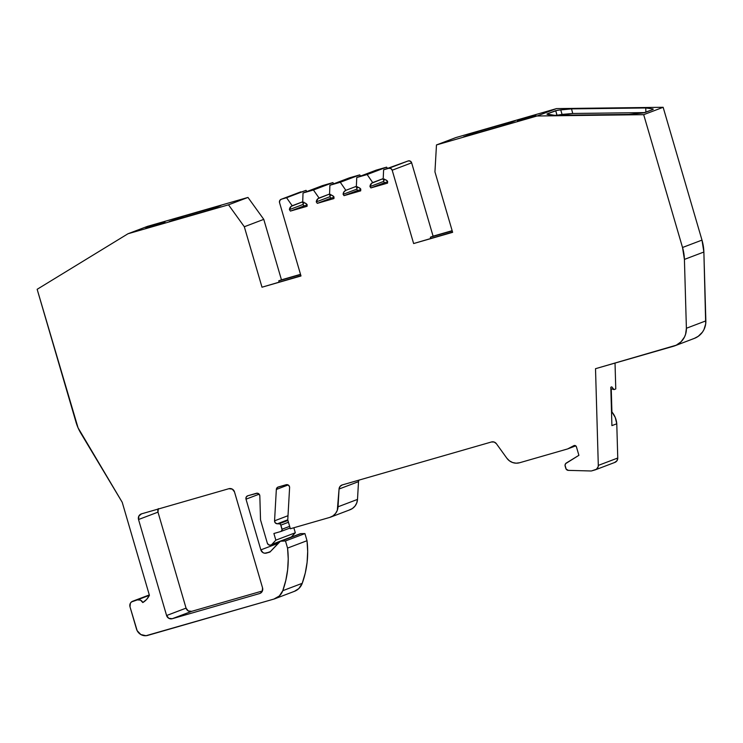<?xml version="1.0" encoding="UTF-8"?>
<svg xmlns="http://www.w3.org/2000/svg" width="743" height="743" viewBox="0 0 743 743"><rect width="100%" height="100%" fill="white"/><g stroke="black" fill="none" stroke-linecap="round" stroke-linejoin="round"><path stroke-width="1.11" d="M259.158 494.179L246.007 499.175A2.777 2.703 69.2 0 1 247.828 495.757L256.344 493.306A2.777 2.703 69.2 0 1 259.827 495.934L260.524 519.886L259.827 495.934A2.777 2.703 69.2 0 0 259.716 495.228L257.394 493.222L247.828 495.757L246.221 497.067L246.007 499.175A2.777 2.703 69.2 0 1 247.828 495.757L256.344 493.306A2.777 2.703 69.2 0 1 259.827 495.934L260.524 519.886L267.331 543.161A2.777 2.703 69.2 0 0 270.916 545.009L279.758 541.656M288.145 484.965L276.34 489.451A2.777 2.703 69.2 0 1 278.272 486.99L286.111 484.733A2.777 2.703 69.2 0 1 289.603 487.603L287.764 519.877L289.603 487.603A2.777 2.703 69.2 0 0 289.491 486.656L288.182 484.984L286.111 484.733L277.529 487.343L276.34 489.451A2.777 2.703 69.2 0 1 278.272 486.99L286.111 484.733A2.777 2.703 69.2 0 1 289.603 487.603L287.764 519.877L290.355 528.756L287.764 519.877L290.355 528.756L329.688 517.434A12.027 11.721 69.2 0 0 330.579 517.137L350.037 509.754A12.027 11.721 -110.8 0 0 357.504 499.407L338.046 506.791A12.027 11.721 69.2 0 1 330.579 517.137M287.764 519.831L277.325 523.787A2.777 2.703 69.2 0 1 274.557 520.815L275.309 522.905L277.325 523.787L287.764 519.831L277.325 523.787L279.099 523.787L287.922 520.434L279.099 523.787A1.848 1.802 69.2 0 1 280.873 525.134L288.46 522.255L280.873 525.134L282.071 529.22L289.649 526.341L282.071 529.22A1.848 1.802 69.2 0 1 280.854 531.496L273.898 533.502L275.848 540.161L295.305 532.777L293.838 527.762M595.422 469.79L614.879 462.406A4.625 4.504 -110.8 0 0 617.758 458.022L598.301 465.406A4.625 4.504 69.2 0 1 595.078 469.901L591.707 470.876A2.777 2.703 69.2 0 1 590.908 470.978L568.376 470.375A2.777 2.703 69.2 0 1 565.804 468.359L565.154 466.149A2.777 2.703 69.2 0 1 566.324 463.019L578.899 455.31L576.41 446.822L575.379 445.633L573.828 445.679A1.848 1.802 69.2 0 1 576.41 446.822L578.899 455.31L576.41 446.822A1.848 1.802 69.2 0 0 573.828 445.679L567.633 448.93L575.741 445.846L567.633 448.93L519.645 462.74A12.027 11.721 69.2 0 1 506.837 458.199L496.398 443.72L494.197 442.057L491.476 441.974A4.625 4.504 69.2 0 1 496.398 443.72L506.837 458.199L496.398 443.72A4.625 4.504 69.2 0 0 491.476 441.974L342.272 484.928L340.025 486.451L339.059 489.024A4.625 4.504 69.2 0 1 342.272 484.928L491.476 441.974L342.272 484.928A4.625 4.504 69.2 0 0 339.059 489.024L337.303 510.348L335.53 513.487L332.91 515.93L329.688 517.434A12.027 11.721 69.2 0 0 338.046 506.791L357.504 499.407L356.761 502.965L354.996 506.104L352.377 508.546L349.145 510.051A12.027 11.721 -110.8 0 0 357.504 499.407L338.046 506.791L339.059 489.024L338.046 506.791M313.425 189.994L319.072 198.028L313.425 189.994L332.883 182.611L333.718 183.8L332.883 182.611L322.49 185.611L303.033 192.994L313.425 189.994L332.883 182.611L322.49 185.611L303.033 192.994L313.425 189.994L332.883 182.611L322.49 185.611L303.033 192.994L313.425 189.994L319.072 198.028L329.576 194.034L317.985 198.65L316.277 201.901A4.625 4.504 69.2 0 1 319.072 198.028L329.576 194.034M340.285 182.267L345.848 190.319L340.285 182.267L359.742 174.884L360.569 176.072L359.742 174.884L349.349 177.874L329.892 185.258L340.285 182.267L359.742 174.884L349.349 177.874L329.892 185.258L340.285 182.267L359.742 174.884L349.349 177.874L329.892 185.258L340.285 182.267L345.848 190.319L356.352 186.335L345.848 190.319L343.916 191.917L343.127 194.332A4.625 4.504 69.2 0 1 345.848 190.319L356.352 186.335M367.144 174.531L372.707 182.592L367.144 174.531L386.611 167.147L387.428 168.345L386.611 167.147L376.209 170.138L356.751 177.521L367.144 174.531L386.611 167.147L376.209 170.138L356.751 177.521L367.144 174.531L386.611 167.147L376.209 170.138L356.751 177.521L367.144 174.531L372.707 182.592L383.221 178.599L371.63 183.242L369.986 186.595A4.625 4.504 69.2 0 1 372.707 182.592L383.221 178.599M270.396 551.585L266.468 553.08A4.625 4.504 69.2 0 1 260.839 549.885L263.022 552.662L264.712 553.219L269.932 552.077L279.554 541.851A2.777 2.703 69.2 0 1 281.448 541.015L300.906 533.632A2.777 2.703 -110.8 0 0 299.996 533.808L280.538 541.192M303.887 202.115L303.033 204.464A4.625 4.504 -110.8 0 1 303.525 202.7A4.625 4.504 -110.8 0 0 303.033 204.464L289.417 209.637L290.429 211.086L307.082 206.285L307.138 204.696A4.625 4.504 69.2 0 0 302.68 202.755L303.033 192.994L302.68 202.755A4.625 4.504 69.2 0 1 307.138 204.696L305.169 203.071L302.68 202.755L303.033 192.994M306.859 191.536L306.023 190.347L306.859 191.536L306.023 190.347L286.566 197.731L292.203 205.755L302.717 201.771L291.126 206.378L289.417 209.637A4.625 4.504 69.2 0 1 292.203 205.755L302.717 201.771M330.746 194.378L329.901 196.728A4.625 4.504 -110.8 0 1 330.384 194.963A4.625 4.504 -110.8 0 0 329.901 196.728L316.277 201.901L317.289 203.35L333.941 198.557L333.997 196.96A4.625 4.504 69.2 0 0 329.539 195.019L329.892 185.258L329.539 195.019A4.625 4.504 69.2 0 1 333.997 196.96L332.028 195.335L329.539 195.019L329.892 185.258M357.532 186.744L356.751 189.159A4.625 4.504 -110.8 0 1 357.253 187.236A4.625 4.504 -110.8 0 0 356.751 189.159L343.127 194.332L344.037 195.65L360.68 190.858L360.764 189.093A4.625 4.504 69.2 0 0 356.315 187.301L356.751 177.521L356.315 187.301A4.625 4.504 69.2 0 1 360.764 189.093L358.776 187.552L356.315 187.301L356.751 177.521M384.4 179.017L383.611 181.422A4.625 4.504 -110.8 0 1 384.112 179.5A4.625 4.504 -110.8 0 0 383.611 181.422L369.986 186.595L370.896 187.914L387.549 183.122L387.623 181.357A4.625 4.504 69.2 0 0 383.174 179.565L383.611 169.794L383.174 179.565A4.625 4.504 69.2 0 1 387.623 181.357L385.636 179.825L383.174 179.565L383.611 169.794L408.269 160.906L383.611 169.794L408.269 160.906L410.331 161.157L411.65 162.828A2.777 2.703 -110.8 0 0 408.269 160.906L388.812 168.289A2.777 2.703 69.2 0 1 392.193 170.212L411.65 162.828L433.095 236.163L430.373 237.203L452.208 230.906M574.228 445.531L567.633 448.93L519.645 462.74L516.106 463.186L512.577 462.517L509.392 460.799L506.837 458.199A12.027 11.721 69.2 0 0 519.645 462.74L567.633 448.93L575.741 445.846M287.922 520.434L279.099 523.787L277.325 523.787L279.684 523.88L280.613 524.586L282.136 529.935L280.854 531.496L273.898 533.502L275.848 540.161L271.901 544.35L291.358 536.966L295.305 532.777L275.848 540.161L271.901 544.35L291.358 536.966L295.305 532.777L275.848 540.161L271.901 544.35A2.777 2.703 69.2 0 1 270.916 545.009M299.875 533.855L281.448 541.015A2.777 2.703 69.2 0 0 279.554 541.851L269.932 552.077L266.468 553.08L269.932 552.077L280.417 541.238L285.479 540.969L304.936 533.585L300.906 533.632A2.777 2.703 -110.8 0 0 299.206 534.282M274.956 598.719L294.423 591.335A13.876 13.523 -110.8 0 0 302.243 583.311L282.786 590.694A13.876 13.523 69.2 0 1 273.935 599.062L147.746 635.395A9.25 9.018 69.2 0 1 136.489 629.005L129.997 606.808A4.625 4.504 69.2 0 1 133.025 601.124L149.306 594.948L133.025 601.124L149.408 595.31L137.362 599.88A4.625 4.504 69.2 0 1 142.805 602.554L146.631 599.425L149.408 595.292A17.581 17.126 69.2 0 1 142.805 602.554L140.566 600.168L137.362 599.88L149.408 595.31M281.448 541.015L285.479 540.969L287.56 548.093L307.017 540.709L304.936 533.585L300.906 533.632L281.448 541.015L285.479 540.969L287.56 548.093L307.017 540.709L307.686 551.529L307.1 562.34L305.28 572.983L302.243 583.311L282.786 590.694L279.349 595.97L273.935 599.062L146.009 635.711L140.864 634.559L137.158 630.696L129.997 606.808L130.341 603.307L131.465 601.941L137.362 599.88A4.625 4.504 69.2 0 1 142.805 602.554A17.581 17.126 69.2 0 0 149.408 595.292L122.214 502.287L149.408 595.292L122.214 502.287L80.829 433.188A46.261 45.072 69.2 0 1 75.99 422.126L37.15 289.306L127.954 233.776L228.51 204.827L247.967 197.434L147.411 226.383L127.954 233.776L228.51 204.827L247.967 197.434L147.411 226.383L127.954 233.776L147.411 226.383L247.967 197.434L263.774 219.361L281.458 279.823L300.516 274.334L281.458 279.823L278.736 280.854L279.08 282.043L278.736 280.854L300.581 274.566M306.023 190.347L281.365 199.226L286.566 197.731L292.203 205.755L286.566 197.731L306.023 190.347L281.365 199.226L300.822 191.843A2.777 2.703 -110.8 0 0 300.618 191.917L281.16 199.3A2.777 2.703 69.2 0 1 281.365 199.226L286.566 197.731M430.717 238.382L430.373 237.203L430.717 238.382L430.373 237.203L433.095 236.163L430.373 237.203M644.84 112.592L572.742 113.484L644.84 112.592L572.742 113.484L556.962 115.286L555.708 110.651L560.714 109.825L562.061 114.413L572.742 113.484L571.516 108.887L645.76 107.967L645.881 112.212M611.517 412.086L611.248 388.775L611.916 411.938L615.26 417.482L616.774 423.779A20.637 20.107 -110.8 0 0 611.916 411.938L611.248 388.775M452.143 230.683L433.095 236.163L452.143 230.683L433.095 236.163L411.65 162.828A2.777 2.703 -110.8 0 0 408.269 160.906L388.812 168.289L390.874 168.55L392.193 170.212L411.65 162.828L433.095 236.163M358.85 480.154A4.625 4.504 -110.8 0 0 358.516 481.64L358.85 480.154A4.625 4.504 -110.8 0 0 358.516 481.64L339.059 489.024L358.516 481.64L357.504 499.407L358.516 481.64L339.059 489.024M277.325 523.787A2.777 2.703 69.2 0 1 274.557 520.815L276.34 489.451L274.557 520.815L287.996 515.716M271.901 544.35A2.777 2.703 69.2 0 1 267.331 543.161L268.641 544.833L270.703 545.083L291.358 536.966A2.777 2.703 -110.8 0 1 291.154 537.161A2.777 2.703 -110.8 0 0 291.358 536.966L290.81 537.412M266.468 553.08A4.625 4.504 69.2 0 1 260.839 549.885L246.007 499.175L260.839 549.885L278.188 543.3M285.479 540.969L287.56 548.093L307.017 540.709L304.936 533.585L285.479 540.969L304.936 533.585L300.906 533.632M182.759 216.473L169.144 221.646L207.269 210.668L169.144 221.646L182.759 216.473L220.885 205.505L207.269 210.668L169.144 221.646L182.759 216.473L220.885 205.505L207.269 210.668L220.885 205.505L182.759 216.473L183.094 217.625M145.804 227.887L165.002 222.241L145.823 227.962M300.924 275.755L262 287.207L300.924 275.755L262 287.207L244.317 226.745L263.774 219.361L281.458 279.823L278.736 280.854L279.08 282.043M127.954 233.776L37.15 289.306L75.99 422.126A46.261 45.072 69.2 0 0 80.829 433.188L122.214 502.287L78.052 427.81L37.15 289.306L127.954 233.776L228.51 204.827L244.317 226.745L262 287.207L300.989 275.978L279.544 202.644A2.777 2.703 69.2 0 1 281.16 199.3M292.203 205.755A4.625 4.504 69.2 0 0 289.417 209.637L303.033 204.464L289.417 209.637L290.429 211.086L304.054 205.913L303.033 204.464L304.054 205.913L307.128 205.031M319.072 198.028A4.625 4.504 69.2 0 0 316.277 201.901L329.901 196.728L316.277 201.901L317.289 203.35L330.914 198.177L329.901 196.728L330.914 198.177L333.988 197.294M345.848 190.319A4.625 4.504 69.2 0 0 343.127 194.332L356.751 189.159L343.127 194.332L344.037 195.65L357.662 190.477L356.751 189.159L357.662 190.477L360.745 189.595M372.707 182.592A4.625 4.504 69.2 0 0 369.986 186.595L383.611 181.422L369.986 186.595L370.896 187.914L384.521 182.741L383.611 181.422L384.521 182.741L387.605 181.859M452.561 232.095L413.637 243.546L452.561 232.095L413.637 243.546L392.193 170.212L413.637 243.546L452.626 232.327L434.943 171.856L436.475 144.941L455.933 137.557L556.488 108.608L663.146 107.289L701.986 240.11L682.529 247.493A46.261 45.072 69.2 0 1 684.414 259.409L703.872 252.026A46.261 45.072 -110.8 0 0 701.986 240.11L703.872 252.026L705.692 323.883L703.965 329.604L702.432 332.149L698.253 336.31L694.278 338.427M518.159 120.793L535.907 115.388L517.351 120.988M477.173 131.706L515.298 120.737L501.683 125.901L463.558 136.879L477.173 131.706L515.298 120.737L501.683 125.901L463.558 136.879L477.173 131.706L515.298 120.737L501.683 125.901L463.558 136.879L477.173 131.706L477.517 132.858M652.465 108.859L652.54 109.685L652.465 108.859L645.76 107.967L652.465 108.859L653.143 109.082L652.856 109.565L653.264 109.193L652.465 108.859L645.76 107.967L571.516 108.887L560.714 109.825L562.061 114.413L557.074 115.239L555.708 110.651L547.34 113.828L547.517 114.45M572.742 113.484L571.516 108.887L560.714 109.825L562.061 114.413L572.742 113.484L571.516 108.887L557.547 110.233L547.34 113.828L546.997 114.236L548.167 114.589L546.997 114.236M642.676 113.029L628.829 114.394L554.584 115.314L548.167 114.589L554.584 115.314L628.829 114.394L643.503 112.899L652.856 109.565L644.116 112.778L628.829 114.394L554.584 115.314L546.959 114.06L555.708 110.651L560.714 109.825M610.848 388.673A61.994 60.406 -110.8 0 1 614.024 389.601L615.771 388.942L615.028 363.076L615.771 388.942L614.024 389.601A61.994 60.406 -110.8 0 0 610.848 388.673A61.994 60.406 -110.8 0 1 614.024 389.601L611.777 386.852L614.024 389.601L611.777 386.852L610.802 387.224L611.907 425.628L610.802 387.224L611.777 386.852L610.802 387.224L611.907 425.628L616.774 423.779L617.758 458.022L616.904 460.846L614.535 462.517A4.625 4.504 -110.8 0 0 617.758 458.022L598.301 465.406L598.106 466.892L596.406 469.27L591.707 470.876A2.777 2.703 69.2 0 1 590.908 470.978L568.376 470.375L566.175 469.149L565.042 465.248L565.664 463.604L578.899 455.31L566.324 463.019A2.777 2.703 69.2 0 0 565.154 466.149L565.804 468.359A2.777 2.703 69.2 0 0 568.376 470.375L590.908 470.978A2.777 2.703 69.2 0 0 591.707 470.876L595.078 469.901A4.625 4.504 69.2 0 0 598.301 465.406L595.514 368.695L598.301 465.406L617.758 458.022L616.774 423.779A20.637 20.107 -110.8 0 0 611.916 411.938M260.199 593.323L262.205 591.4L262.558 587.899L234.491 491.903L232.299 489.126L228.853 488.708A4.625 4.504 69.2 0 1 234.491 491.903L262.558 587.899A4.625 4.504 69.2 0 1 259.53 593.583L172.227 618.715A4.625 4.504 69.2 0 1 166.599 615.529L186.056 608.136L188.248 610.913L191.685 611.331L262.409 590.973L191.685 611.331L172.227 618.715A4.625 4.504 69.2 0 1 166.599 615.529L138.532 519.524A4.625 4.504 69.2 0 1 141.56 513.84L228.853 488.708A4.625 4.504 69.2 0 1 234.491 491.903L262.558 587.899A4.625 4.504 69.2 0 1 259.53 593.583L172.227 618.715L191.685 611.331L262.409 590.973M158.333 508.639L157.99 512.141A4.625 4.504 -110.8 0 1 158.138 509.066A4.625 4.504 -110.8 0 0 157.99 512.141L138.532 519.524A4.625 4.504 69.2 0 1 141.56 513.84L228.853 488.708L141.56 513.84L138.876 516.023L138.532 519.524L157.99 512.141L186.056 608.136A4.625 4.504 -110.8 0 0 191.685 611.331L172.227 618.715L168.791 618.297L166.599 615.529L186.056 608.136A4.625 4.504 -110.8 0 0 191.685 611.331M304.936 533.585L307.017 540.709A92.522 90.154 69.2 0 1 302.243 583.311L298.807 588.577L294.349 591.363M293.392 591.679A13.876 13.523 -110.8 0 0 302.243 583.311L282.786 590.694L285.823 580.367L287.643 569.723L288.228 558.912L287.56 548.093A92.522 90.154 69.2 0 1 282.786 590.694A13.876 13.523 69.2 0 1 273.935 599.062L147.746 635.395A9.25 9.018 69.2 0 1 136.489 629.005L129.997 606.808A4.625 4.504 69.2 0 1 133.025 601.124L137.362 599.88M228.51 204.827L244.317 226.745L228.51 204.827L247.967 197.434L263.774 219.361L281.458 279.823L278.736 280.854M263.774 219.361L244.317 226.745L263.774 219.361L247.967 197.434M289.417 209.637L290.429 211.086L304.054 205.913L303.033 204.464M316.277 201.901L317.289 203.35L330.914 198.177L329.901 196.728M343.127 194.332L344.037 195.65L357.662 190.477L356.751 189.159M369.986 186.595L370.896 187.914L384.521 182.741L383.611 181.422M383.611 169.794L388.812 168.289A2.777 2.703 69.2 0 1 392.193 170.212L413.637 243.546L452.626 232.327L434.943 171.856L436.475 144.941L455.933 137.557L556.488 108.608L663.146 107.289L643.689 114.673L537.022 115.992L556.488 108.608L663.146 107.289L701.986 240.11L682.529 247.493L684.414 259.409L703.872 252.026L705.85 320.883A18.501 18.027 69.2 0 1 694.333 338.399L674.876 345.792A18.501 18.027 69.2 0 1 673.502 346.247L595.514 368.695L598.301 465.406M413.637 243.546L452.626 232.327L434.943 171.856L436.475 144.941L537.022 115.992L556.488 108.608L455.933 137.557L436.475 144.941L537.022 115.992L556.488 108.608M684.414 259.409L686.393 328.267L684.414 259.409L703.872 252.026A46.261 45.072 -110.8 0 0 701.986 240.11L663.146 107.289L643.689 114.673L682.529 247.493A46.261 45.072 69.2 0 1 684.414 259.409L686.393 328.267L705.85 320.883A18.501 18.027 69.2 0 1 692.959 338.864M703.872 252.026L705.85 320.883L686.393 328.267A18.501 18.027 69.2 0 1 674.876 345.792M616.774 423.779L611.907 425.628L616.774 423.779L617.758 458.022M157.99 512.141L186.056 608.136L157.99 512.141L138.532 519.524L166.599 615.529L186.056 608.136M262 287.207L300.989 275.978L279.544 202.644L300.989 275.978L262 287.207L244.317 226.745M281.365 199.226A2.777 2.703 69.2 0 0 279.544 202.644L279.758 200.536L281.365 199.226L300.822 191.843A2.777 2.703 -110.8 0 0 300.423 192M290.429 211.086L307.082 206.285L307.138 204.696L307.082 206.285L290.429 211.086L304.054 205.913M317.289 203.35L333.941 198.557L333.997 196.96L333.941 198.557L317.289 203.35L330.914 198.177M344.037 195.65L360.68 190.858L360.764 189.093L360.68 190.858L344.037 195.65L357.662 190.477M370.896 187.914L387.549 183.122L387.623 181.357L387.549 183.122L370.896 187.914L384.521 182.741M663.146 107.289L643.689 114.673L537.022 115.992L436.475 144.941M537.022 115.992L643.689 114.673L682.529 247.493L701.986 240.11M686.393 328.267L685.603 334.201L684.507 336.988L681.052 341.799L676.251 345.198L595.514 368.695L673.502 346.247A18.501 18.027 69.2 0 0 686.393 328.267L705.85 320.883M289.649 526.341L282.071 529.22A1.848 1.802 69.2 0 1 280.854 531.496L273.898 533.502L275.848 540.161M288.46 522.255L280.873 525.134L282.071 529.22M279.099 523.787A1.848 1.802 69.2 0 1 280.873 525.134M333.718 183.8L332.883 182.611M360.569 176.072L359.742 174.884M387.428 168.345L386.611 167.147M291.358 536.966L295.305 532.777M149.306 594.948L133.025 601.124M388.812 168.289L408.269 160.906M562.061 114.413L556.962 115.286M300.516 274.334L281.458 279.823M573.828 445.679L567.633 448.93M392.193 170.212L411.65 162.828M517.332 120.914L518.112 120.617M571.516 108.887L645.76 107.967M557.074 115.239L555.708 110.651M645.082 112.509L652.856 109.565M614.024 389.601L615.771 388.942L615.028 363.076M358.516 481.64L357.504 499.407M307.017 540.709A92.522 90.154 69.2 0 1 302.243 583.311M276.34 489.451L274.557 520.815M246.007 499.175L260.839 549.885M287.56 548.093A92.522 90.154 69.2 0 1 282.786 590.694M643.689 114.673L682.529 247.493M166.599 615.529L138.532 519.524M259.53 593.583L172.227 618.715M280.993 531.449L290.132 527.985M132.728 601.217L149.306 594.929"/></g></svg>
